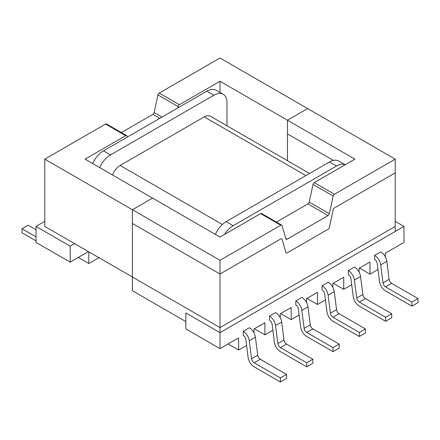 <?xml version="1.0" encoding="UTF-8"?>
<svg xmlns="http://www.w3.org/2000/svg" width="440" height="440" viewBox="0 0 440 440"><rect width="100%" height="100%" fill="white"/><g stroke="black" fill="none" stroke-linecap="round" stroke-linejoin="round"><path stroke-width="0.66" d="M243.216 335.324L243.216 331.282L249.348 327.74A8.674 5.005 60 0 1 255.404 337.205L257.708 355.195A3.718 2.145 -120 0 0 260.298 359.249L286.583 374.424L286.583 378.472L280.451 382.014L280.451 377.966L286.583 374.424L286.583 378.472L280.451 382.014L280.451 377.966L286.583 374.424L260.298 359.249A3.718 2.145 -120 0 1 257.708 355.195L255.404 337.205A8.674 5.005 60 0 0 249.348 327.74L243.216 331.282A8.674 5.005 60 0 1 249.271 340.742L251.57 358.738A3.718 2.145 -120 0 0 254.166 362.791L280.451 377.966L254.166 362.791L260.298 359.249L254.166 362.791A3.718 2.145 -120 0 1 251.57 358.738L257.708 355.195L251.57 358.738L249.271 340.742L255.404 337.205L249.271 340.742A8.674 5.005 60 0 0 243.216 331.282L243.216 335.324A3.718 2.145 60 0 1 245.812 339.383L248.111 357.374A8.674 5.005 -120 0 0 254.166 366.839L280.451 382.014L254.166 366.839A8.674 5.005 -120 0 1 248.111 357.374L245.812 339.383A3.718 2.145 60 0 0 243.216 335.324M269.5 316.107L275.632 312.565A8.674 5.005 60 0 1 281.688 322.031L283.987 340.021A3.718 2.145 -120 0 0 286.583 344.075L312.868 359.249L312.868 363.297L306.735 366.839L306.735 362.791L312.868 359.249L312.868 363.297L306.735 366.839L306.735 362.791L312.868 359.249L286.583 344.075A3.718 2.145 -120 0 1 283.987 340.021L281.688 322.031A8.674 5.005 60 0 0 275.632 312.565L269.5 316.107A8.674 5.005 60 0 1 275.555 325.567L277.855 343.563A3.718 2.145 -120 0 0 280.451 347.617L306.735 362.791L280.451 347.617L286.583 344.075L280.451 347.617A3.718 2.145 -120 0 1 277.855 343.563L283.987 340.021L277.855 343.563L275.555 325.567L281.688 322.031L275.555 325.567A8.674 5.005 60 0 0 269.5 316.107L269.5 320.15A3.718 2.145 60 0 1 272.096 324.209L274.395 342.199A8.674 5.005 -120 0 0 280.451 351.665L306.735 366.839L280.451 351.665A8.674 5.005 -120 0 1 274.395 342.199L272.096 324.209A3.718 2.145 60 0 0 269.5 320.15L269.5 316.107M295.784 300.933L301.917 297.391A8.674 5.005 60 0 1 307.973 306.856L310.272 324.847A3.718 2.145 -120 0 0 312.868 328.906L339.152 344.075L339.152 348.123L333.02 351.665L333.02 347.617L339.152 344.075L339.152 348.123L333.02 351.665L333.02 347.617L339.152 344.075L312.868 328.906A3.718 2.145 -120 0 1 310.272 324.847L307.973 306.856A8.674 5.005 60 0 0 301.917 297.391L295.784 300.933A8.674 5.005 60 0 1 301.84 310.393L304.139 328.389A3.718 2.145 -120 0 0 306.735 332.442L333.02 347.617L306.735 332.442L312.868 328.906L306.735 332.442A3.718 2.145 -120 0 1 304.139 328.389L310.272 324.847L304.139 328.389L301.84 310.393L307.973 306.856L301.84 310.393A8.674 5.005 60 0 0 295.784 300.933L295.784 304.975A3.718 2.145 60 0 1 298.381 309.034L300.68 327.025A8.674 5.005 -120 0 0 306.735 336.49L333.02 351.665L306.735 336.49A8.674 5.005 -120 0 1 300.68 327.025L298.381 309.034A3.718 2.145 60 0 0 295.784 304.975L295.784 300.933M348.348 270.584L348.348 274.626A3.718 2.145 60 0 1 350.944 278.685L353.243 296.675A8.674 5.005 -120 0 0 359.299 306.141L385.583 321.316L391.716 317.774L391.716 313.731L385.583 317.268L385.583 321.316L391.716 317.774L391.716 313.731L385.583 317.268L385.583 321.316L359.299 306.141A8.674 5.005 -120 0 1 353.243 296.675L350.944 278.685A3.718 2.145 60 0 0 348.348 274.626L348.348 270.584A8.674 5.005 60 0 1 354.404 280.044L356.708 298.04A3.718 2.145 -120 0 0 359.299 302.093L385.583 317.268L359.299 302.093A3.718 2.145 -120 0 1 356.708 298.04L354.404 280.044A8.674 5.005 60 0 0 348.348 270.584L354.481 267.041A8.674 5.005 60 0 1 360.536 276.507L362.841 294.498A3.718 2.145 -120 0 0 365.431 298.557L391.716 313.731L365.431 298.557L359.299 302.093L365.431 298.557A3.718 2.145 -120 0 1 362.841 294.498L356.708 298.04L362.841 294.498L360.536 276.507L354.404 280.044L360.536 276.507A8.674 5.005 60 0 0 354.481 267.041L348.348 270.584M306.515 298.678L317.466 292.358L317.466 304.497L325.435 299.899L317.466 304.497L306.955 298.425L317.466 304.497L317.466 292.358L306.515 298.678L306.515 302.445L306.515 298.678M332.8 287.27L332.8 283.503L343.75 277.184L343.75 289.322L351.72 284.724L343.75 289.322L333.234 283.25L343.75 289.322L343.75 277.184L332.8 283.503L332.8 287.27M359.084 272.096L359.084 268.329L370.035 262.009L370.035 274.148L377.999 269.55L370.035 274.148L359.519 268.076L370.035 274.148L370.035 262.009L359.084 268.329L359.084 272.096M385.363 256.922L385.363 253.154L403.981 242.407L403.981 226.424L395.219 221.364L403.981 226.424L220 332.645L185.834 312.917L185.834 328.9L220 348.629L220 332.645L403.981 226.424L403.981 242.407L385.363 253.154L385.363 256.922M238.618 337.882L220 348.629L220 332.645L185.834 312.917L185.834 328.9L220 348.629L238.618 337.882L238.618 350.02L246.582 345.422L238.618 350.02L228.102 343.948L238.618 350.02L238.618 337.882M253.952 329.027L253.952 332.794L253.952 329.027L264.902 322.707L253.952 329.027M264.902 334.846L264.902 322.707L264.902 334.846L272.866 330.248L264.902 334.846L254.386 328.774L264.902 334.846M280.231 313.852L280.231 317.62L280.231 313.852L291.181 307.533L280.231 313.852M291.181 319.671L291.181 307.533L291.181 319.671L299.151 315.073L291.181 319.671L280.671 313.599L291.181 319.671M374.632 255.409L374.632 259.452A3.718 2.145 60 0 1 377.229 263.511L379.528 281.501A8.674 5.005 -120 0 0 385.583 290.966L411.868 306.141L418 302.599L418 298.557L411.868 302.093L411.868 306.141L418 302.599L418 298.557L411.868 302.093L411.868 306.141L385.583 290.966A8.674 5.005 -120 0 1 379.528 281.501L377.229 263.511A3.718 2.145 60 0 0 374.632 259.452L374.632 255.409A8.674 5.005 60 0 1 380.688 264.869L382.987 282.865A3.718 2.145 -120 0 0 385.583 286.918L411.868 302.093L385.583 286.918A3.718 2.145 -120 0 1 382.987 282.865L380.688 264.869A8.674 5.005 60 0 0 374.632 255.409L380.765 251.867A8.674 5.005 60 0 1 386.82 261.332L389.12 279.323A3.718 2.145 -120 0 0 391.716 283.382L418 298.557L391.716 283.382L385.583 286.918L391.716 283.382A3.718 2.145 -120 0 1 389.12 279.323L382.987 282.865L389.12 279.323L386.82 261.332L380.688 264.869L386.82 261.332A8.674 5.005 60 0 0 380.765 251.867L374.632 255.409M322.069 285.758L322.069 289.8A3.718 2.145 60 0 1 324.659 293.86L326.964 311.85A8.674 5.005 -120 0 0 333.02 321.316L359.299 336.49L365.431 332.948L365.431 328.906L359.299 332.442L359.299 336.49L365.431 332.948L365.431 328.906L359.299 332.442L359.299 336.49L333.02 321.316A8.674 5.005 -120 0 1 326.964 311.85L324.659 293.86A3.718 2.145 60 0 0 322.069 289.8L322.069 285.758A8.674 5.005 60 0 1 328.125 295.218L330.423 313.214A3.718 2.145 -120 0 0 333.02 317.268L359.299 332.442L333.02 317.268A3.718 2.145 -120 0 1 330.423 313.214L328.125 295.218A8.674 5.005 60 0 0 322.069 285.758L328.202 282.216A8.674 5.005 60 0 1 334.257 291.682L336.556 309.672A3.718 2.145 -120 0 0 339.152 313.731L365.431 328.906L339.152 313.731L333.02 317.268L339.152 313.731A3.718 2.145 -120 0 1 336.556 309.672L330.423 313.214L336.556 309.672L334.257 291.682L328.125 295.218L334.257 291.682A8.674 5.005 60 0 0 328.202 282.216L322.069 285.758M338.805 161.062A18.585 10.731 120 0 0 329.516 161.981L226.132 221.667A18.585 10.731 120 0 0 215.364 234.366A18.585 10.731 120 0 1 226.132 221.667L233.139 225.715L336.523 166.029A18.585 10.731 -60 0 1 345.164 164.78A18.585 10.731 -60 0 0 336.523 166.029L233.139 225.715A18.585 10.731 -60 0 0 224.499 234.448A18.585 10.731 -60 0 1 233.139 225.715L226.132 221.667L329.516 161.981L336.523 166.029L329.516 161.981A18.585 10.731 120 0 1 338.805 161.062L345.208 164.758L338.805 161.062M99.715 167.602A18.585 10.731 -60 0 1 110.484 154.902L213.868 95.216A18.585 10.731 -60 0 1 223.157 94.292A18.585 10.731 -60 0 1 227.007 102.8L227.007 125.824L227.007 102.8A18.585 10.731 -60 0 0 223.157 94.292A18.585 10.731 -60 0 0 213.868 95.216L206.861 91.168A18.585 10.731 -60 0 1 216.15 90.25L223.157 94.292L216.15 90.25A18.585 10.731 -60 0 0 206.861 91.168L103.477 150.854L206.861 91.168L213.868 95.216L110.484 154.902L103.477 150.854A18.585 10.731 -60 0 0 92.708 163.554A18.585 10.731 -60 0 1 103.477 150.854L110.484 154.902A18.585 10.731 -60 0 0 99.715 167.602M36.02 242.407L36.02 226.424L44.781 221.364L36.02 226.424L70.186 246.153L74.569 243.623L70.186 246.153L70.186 262.136L88.407 251.614L70.186 262.136L70.186 246.153L36.02 226.424L36.02 242.407L70.186 262.136L36.02 242.407M120.126 165.451A12.48 7.205 120 0 0 112.475 174.966A12.48 7.205 120 0 1 120.126 165.451L222.365 224.477L120.126 165.451L204.232 116.892L120.126 165.451M210.469 116.276A12.48 7.205 120 0 0 204.232 116.892L305.921 175.604L204.232 116.892A12.48 7.205 120 0 1 210.469 116.276L309.579 173.492L210.469 116.276M88.803 251.84L88.803 263.527L98.923 257.686L88.803 263.527L78.287 257.455L88.803 263.527L88.803 251.84M28.133 225.209L22 228.751L22 232.799L36.02 240.889L22 232.799L22 228.751L36.02 236.847L22 228.751L28.133 225.209L36.02 229.763L28.133 225.209M309.199 202.087L313.033 184.431A1.859 1.073 -60 0 1 314.298 182.606L354.921 159.148L287.458 120.203L307.61 108.57L395.219 159.148L334.444 194.238A1.859 1.073 120 0 0 333.185 196.064L329.346 213.725L309.199 202.087A1.859 1.073 -60 0 1 307.934 203.918L276.447 222.096M281.705 225.132A1.859 1.073 120 0 0 280.775 225.225L220 260.315L132.391 209.732L152.543 198.099L220 237.045L260.623 213.593A1.859 1.073 -60 0 1 261.553 213.499L281.705 225.132A1.859 1.073 120 0 1 282.04 225.594L285.874 238.821A1.859 1.073 120 0 0 286.209 239.283A1.859 1.073 120 0 0 287.139 239.19L328.086 215.551A1.859 1.073 120 0 0 329.346 213.725M220 260.315L220 327.586L44.781 226.424L44.781 159.148L105.556 124.064A1.859 1.073 -60 0 1 106.486 123.97L126.632 135.603A1.859 1.073 120 0 0 125.703 135.696L85.08 159.148L152.543 198.099L132.391 209.732L132.391 277.007L132.391 209.732L44.781 159.148M395.219 159.148L395.219 226.424L220 327.586M121.374 132.567L152.862 114.389A1.859 1.073 -60 0 0 154.127 112.558L157.96 94.903A1.859 1.073 -60 0 1 159.225 93.076L220 57.987L307.61 108.57L287.458 120.203L287.458 160.721L287.458 120.203L220 81.252L220 92.472M127.27 137.115L126.968 136.065A1.859 1.073 120 0 0 126.632 135.603M220 81.252L179.377 104.709A1.859 1.073 120 0 0 178.112 106.535L177.81 107.943M395.219 231.484L395.219 172.86L334.444 207.944A1.859 1.073 120 0 0 333.185 209.776L329.346 227.431A1.859 1.073 120 0 1 328.086 229.257L287.139 252.901A1.859 1.073 120 0 1 286.209 252.995A1.859 1.073 120 0 1 285.874 252.532L282.04 239.299A1.859 1.073 120 0 0 281.705 238.838A1.859 1.073 120 0 0 280.775 238.931L220 274.021L220 332.645M333.382 160.424L287.458 133.909L287.458 160.721M220 274.021L132.391 223.438L132.391 290.714L185.834 321.569M314.298 182.606L334.444 194.238M313.033 184.431L333.185 196.064M280.775 225.225L260.623 213.593M287.139 239.19L285.747 238.392M328.086 215.551L307.934 203.918M125.703 135.696L105.556 124.064M157.96 94.903L178.112 106.535M159.225 93.076L179.377 104.709M154.127 112.558L161.97 117.084M152.862 114.389L159.753 118.366"/></g></svg>
